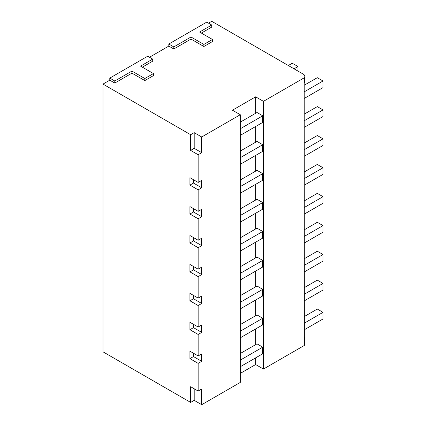 <?xml version="1.0" encoding="UTF-8"?>
<svg xmlns="http://www.w3.org/2000/svg" width="426" height="426" viewBox="0 0 426 426"><rect width="100%" height="100%" fill="white"/><g stroke="black" fill="none" stroke-linecap="round" stroke-linejoin="round"><path stroke-width="0.64" d="M190.64 402.416L194.197 400.36L201.711 404.7L201.711 389.002L198.154 391.057L190.64 386.717L190.64 402.416L102.98 351.807L102.98 84.098L109.78 80.173L109.78 78.107L147.705 56.211L152.716 59.102L140.548 66.126L153.429 73.56L144.84 78.517L131.964 71.083L114.786 80.999L109.78 78.107M208.527 23.158L211.749 21.3L303.339 74.183A5.059 2.923 180 0 1 304.824 76.249A5.059 2.923 180 0 1 304.207 77.644L304.35 345.438L263.454 369.054L263.454 101.34L304.35 77.729M168.813 44.022L206.738 22.125L211.749 25.017L199.581 32.041L212.462 39.48L203.878 44.437L190.997 36.998L173.824 46.913L168.813 44.022L168.813 46.088L173.824 48.979L173.824 46.913M149.494 57.244L168.813 46.088M198.154 391.057L198.154 363.373L189.921 358.623L193.484 356.567L201.711 361.323L198.154 363.373M190.64 134.707L194.197 132.651L194.197 148.349L190.64 150.405L190.64 134.707L102.98 84.098M190.64 150.405L198.154 154.739L198.154 182.424L189.921 177.669L189.921 185.108L198.154 189.858L198.154 211.339L189.921 206.589L189.921 214.028L198.154 218.778L198.154 240.259L189.921 235.509L189.921 242.948L198.154 247.698L198.154 269.179L189.921 264.429L189.921 271.868L198.154 276.618L198.154 298.099L189.921 293.349L189.921 300.783L198.154 305.538L198.154 327.019L189.921 322.269L189.921 329.703L198.154 334.458L198.154 355.939L189.921 351.189L189.921 358.623M201.711 404.7L240.28 382.431L240.28 114.722L232.463 110.206L255.637 96.83L255.637 113.289M201.711 361.323L201.711 353.884L198.154 355.939M189.921 329.703L193.484 327.653L201.711 332.402L198.154 334.458M201.711 332.402L201.711 324.963L198.154 327.019M189.921 300.783L193.484 298.732L201.711 303.482L198.154 305.538M201.711 303.482L201.711 296.043L198.154 298.099M189.921 271.868L193.484 269.812L201.711 274.562L198.154 276.618M201.711 274.562L201.711 267.123L198.154 269.179M189.921 242.948L193.484 240.892L201.711 245.642L198.154 247.698M201.711 245.642L201.711 238.209L198.154 240.259M189.921 214.028L193.484 211.972L201.711 216.722L198.154 218.778M201.711 216.722L201.711 209.288L198.154 211.339M189.921 185.108L193.484 183.052L201.711 187.802L198.154 189.858M201.711 187.802L201.711 180.368L198.154 182.424M194.197 148.349L201.711 152.689L198.154 154.739M201.711 152.689L201.711 136.986L240.28 114.722M240.28 366.733L262.736 353.766L262.736 347.158L257.011 343.851L240.28 353.511M240.28 360.124L262.736 347.158M255.637 357.867L255.637 364.539L263.454 369.054M255.637 126.511L255.637 142.209M255.637 155.431L255.637 171.13M255.637 184.351L255.637 200.05M255.637 213.272L255.637 228.97M255.637 242.186L255.637 257.89M255.637 271.106L255.637 286.81M255.637 300.026L255.637 315.725M255.637 328.947L255.637 344.645M255.637 96.83L263.454 101.34M240.28 331.204L262.736 318.238L262.736 324.846L240.28 337.813M262.736 318.238L257.011 314.931L240.28 324.596M240.28 302.284L262.736 289.318L262.736 295.926L240.28 308.893M262.736 289.318L257.011 286.011L240.28 295.676M240.28 273.364L262.736 260.398L262.736 267.006L240.28 279.973M262.736 260.398L257.011 257.091L240.28 266.756M240.28 244.444L262.736 231.478L262.736 238.091L240.28 251.058M262.736 231.478L257.011 228.176L240.28 237.836M240.28 215.524L262.736 202.558L262.736 209.171L240.28 222.138M262.736 202.558L257.011 199.256L240.28 208.916M240.28 186.604L262.736 173.638L262.736 180.251L240.28 193.218M262.736 173.638L257.011 170.336L240.28 179.996M240.28 157.684L262.736 144.723L262.736 151.331L240.28 164.298M262.736 144.723L257.011 141.416L240.28 151.076M240.28 128.769L262.736 115.803L257.011 112.496L240.28 122.156M262.736 115.803L262.736 122.411L240.28 135.377M304.35 329.74L323.02 318.962L323.02 312.354L317.295 309.047L304.35 316.523M304.35 323.132L323.02 312.354M304.35 294.212L323.02 283.434L323.02 290.042L304.35 300.82M323.02 283.434L317.295 280.127L304.35 287.603M304.35 265.291L323.02 254.514L323.02 261.127L304.35 271.9M323.02 254.514L317.295 251.212L304.35 258.683M304.35 236.371L323.02 225.594L323.02 232.207L304.35 242.985M323.02 225.594L317.295 222.292L304.35 229.763M304.35 207.451L323.02 196.674L323.02 203.287L304.35 214.065M323.02 196.674L317.295 193.372L304.35 200.843M304.35 178.531L323.02 167.759L323.02 174.367L304.35 185.145M323.02 167.759L317.295 164.452L304.35 171.923M304.35 149.617L323.02 138.839L323.02 145.447L304.35 156.225M323.02 138.839L317.295 135.532L304.35 143.003M304.35 120.696L323.02 109.919L323.02 116.527L304.35 127.305M323.02 109.919L317.295 106.612L304.35 114.083M294.036 68.81L297.976 66.536L292.252 63.234L288.311 65.503M297.976 71.083L297.976 66.536M304.35 91.776L323.02 80.999L317.295 77.692L304.35 85.163M304.35 98.385L323.02 87.607L323.02 80.999M304.35 345.188A5.059 2.923 0 0 0 304.824 343.958L304.824 338.686M304.35 337.243L304.83 338.516L304.35 339.762M240.28 373.405L255.637 364.539M194.197 400.36L194.197 388.773M109.78 80.173L114.786 83.065L114.786 80.999M153.429 73.56L153.429 75.626L144.84 80.583L131.964 73.15L114.786 83.065M152.716 59.102L152.716 61.168L142.337 67.159M212.462 39.48L212.462 41.546L203.878 46.503L190.997 39.064L173.824 48.979M211.749 25.017L211.749 27.083L201.37 33.074M194.197 132.651L201.711 136.986M131.964 73.15L131.964 71.083M144.84 80.583L144.84 78.517M203.878 46.503L203.878 44.437M190.997 39.064L190.997 36.998M304.824 81.584L304.35 82.905M193.484 356.567L193.484 353.245M193.484 327.653L193.484 324.324M193.484 298.732L193.484 295.404M193.484 269.812L193.484 266.484M193.484 240.892L193.484 237.564M193.484 211.972L193.484 208.644M193.484 183.052L193.484 179.724M304.824 76.249L304.824 81.691"/></g></svg>
